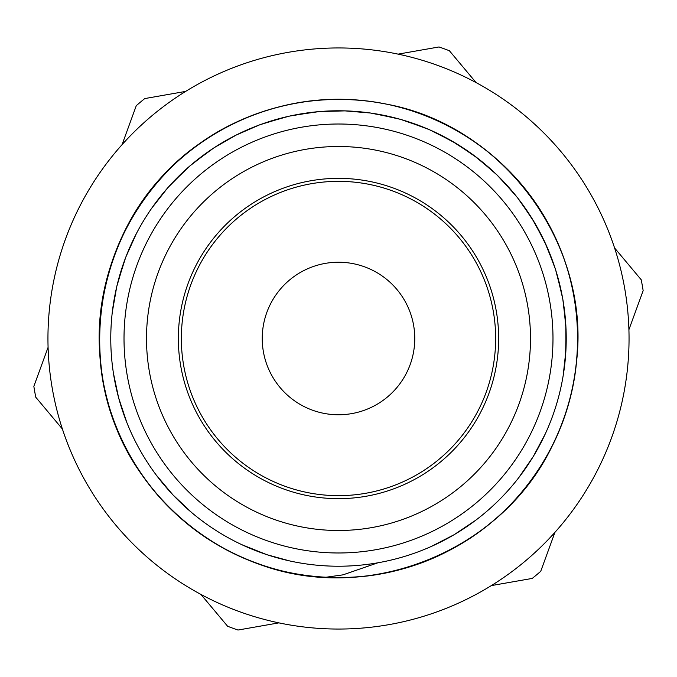 <?xml version="1.0" encoding="UTF-8"?>
<svg xmlns="http://www.w3.org/2000/svg" width="677" height="677" viewBox="0 0 677 677"><rect width="100%" height="100%" fill="white"/><g stroke="black" fill="none" stroke-linecap="round" stroke-linejoin="round"><path stroke-width="1.02" d="M342.85 574.875L325.772 577.269C224.992 573.461 132.464 498.475 107.592 400.767C86.478 324.655 106.585 238.896 159.323 180.099C211.224 120.54 293.86 90.083 371.995 101.702C450.281 112.204 521.231 164.393 554.581 236.002C588.939 307.13 584.471 395.089 543.081 462.366C502.656 530.226 426.772 574.959 347.826 577.473C268.921 581.12 189.788 542.438 144.193 477.937C72.084 381.963 89.643 233.912 182.215 157.479C241.63 105.434 327.617 86.334 403.475 108.337C479.646 129.256 542.954 190.499 566.378 265.934C590.886 341.03 574.646 427.593 524.599 488.709C475.432 550.528 394.234 584.666 315.66 576.567C236.984 569.585 163.758 520.63 127.242 450.586C68.656 345.812 105.942 201.45 207.924 138.133C273.796 94.535 361.56 87.155 433.788 119.144C506.455 150.099 560.971 219.28 574.062 297.178C588.262 374.88 560.556 458.49 502.757 512.328C445.728 566.987 360.689 589.921 283.917 571.346C206.883 553.862 140.892 495.522 114.108 421.212C86.258 347.301 98.588 260.086 145.851 196.795C192.192 132.827 271.773 95.085 350.635 99.654C429.548 103.099 504.89 148.712 544.52 217.046C585.123 284.805 588.558 372.815 553.363 443.528C503.019 552.508 364.319 607.201 253.156 561.91C179.168 534.246 121.606 467.579 105.028 390.35C87.358 313.358 111.29 228.598 166.61 172.212C221.125 115.056 305.056 88.332 382.581 103.446C501.022 122.969 590.649 242.121 576.567 361.34C569.585 440.016 520.63 513.242 450.586 549.758C381.075 587.281 293.006 586.764 223.935 548.429C154.331 511.093 106.238 437.291 100.188 358.539C90.312 258.199 151.792 156.192 245.269 118.323M377.842 562.807L342.85 574.9M565.591 355.535L566.074 329.623L563.577 303.821M546.551 245.886L534.695 222.835L520.266 201.306M477.818 158.359L456.459 143.676L433.551 131.55M565.82 324.901L562.824 299.149L556.883 273.923M532.232 218.798L517.389 197.549L500.201 178.144M452.38 141.29L429.243 129.612L404.905 120.667M345.329 110.876L319.417 111.553L293.759 115.208M236.645 134.816L214.152 147.696L193.292 163.072M440.702 542.023L450.053 537.039M524.937 469.296L530.819 460.47M564.652 365.326L565.65 354.773M561.944 294.503L555.512 269.395L546.237 245.192M514.41 193.876L496.85 174.81L477.217 157.893M424.877 127.784L400.378 119.321L375.066 113.728M314.712 112.018L289.13 116.165L264.191 123.239M210.225 150.328L189.662 166.11L171.053 184.152M136.382 233.582L125.744 257.226L117.908 281.928M115.183 383.165L117.443 393.219M162.768 483.361L169.766 491.434M251.886 549.123L262.388 553.134M431.114 546.551L454.165 534.695L475.694 520.266M518.641 477.827L533.324 456.459L545.45 433.551M563.154 375.82L565.955 350.051L565.777 324.131M554.014 264.919L544.274 240.894L531.834 218.146M493.406 171.577L473.451 155.033L451.72 140.909M395.774 118.094L370.395 113L344.568 110.85M284.636 117.231L259.731 124.805L235.968 135.155M185.938 169.428L167.871 187.647L151.851 208.034M124.28 261.229L116.766 286.515L112.314 312.046M113.397 373.002L118.61 397.797L126.794 422.406M156.133 474.899L172.965 494.921L191.896 512.76M241.647 544.604L266.848 554.683L289.578 560.911M476.075 82.586L449.401 50.75A308.382 308.382 0 0 0 439.018 46.958L398.118 54.135M185.659 91.403L144.751 98.58A308.382 308.382 0 0 0 136.28 105.68L122.046 144.692M491.341 585.597L532.249 578.42A308.382 308.382 0 0 0 540.72 571.32L554.954 532.308M628.908 329.682L643.15 290.67A308.382 308.382 0 0 0 641.237 279.787L614.572 247.951M48.092 347.318L33.85 386.33A308.382 308.382 0 0 0 35.763 397.213L62.428 429.049M200.925 594.414L227.599 626.25A308.382 308.382 0 0 0 237.982 630.042L278.882 622.865M114.193 377.842A227.734 227.734 0 0 0 484.724 513.081A227.734 227.734 0 0 0 416.575 124.576A227.734 227.734 0 0 0 114.193 377.842M149.389 371.673A191.997 191.997 0 0 0 461.782 485.688A191.997 191.997 0 0 0 404.33 158.139A191.997 191.997 0 0 0 149.389 371.673A191.997 191.997 0 0 0 461.782 485.688A191.997 191.997 0 0 0 404.33 158.139A191.997 191.997 0 0 0 149.389 371.673M180.759 366.172A160.144 160.144 0 0 0 441.336 461.274A160.144 160.144 0 0 0 393.405 188.062A160.144 160.144 0 0 0 180.759 366.172M225.627 229.156A157.149 157.149 0 0 1 489.632 295.417A157.149 157.149 0 0 1 300.241 490.927A157.149 157.149 0 0 1 225.627 229.156M70.89 225.348A290.543 290.543 0 0 0 374.305 626.834A290.543 290.543 0 0 0 570.296 163.326A290.543 290.543 0 0 0 70.89 225.348M127.242 375.557A214.482 214.482 0 0 0 476.219 502.926A214.482 214.482 0 0 0 412.039 137.016A214.482 214.482 0 0 0 127.242 375.557M354.52 413.063A76.264 76.264 0 0 1 263.937 354.52A76.264 76.264 0 0 1 322.48 263.937A76.264 76.264 0 0 1 413.063 322.48A76.264 76.264 0 0 1 354.52 413.063"/></g></svg>
